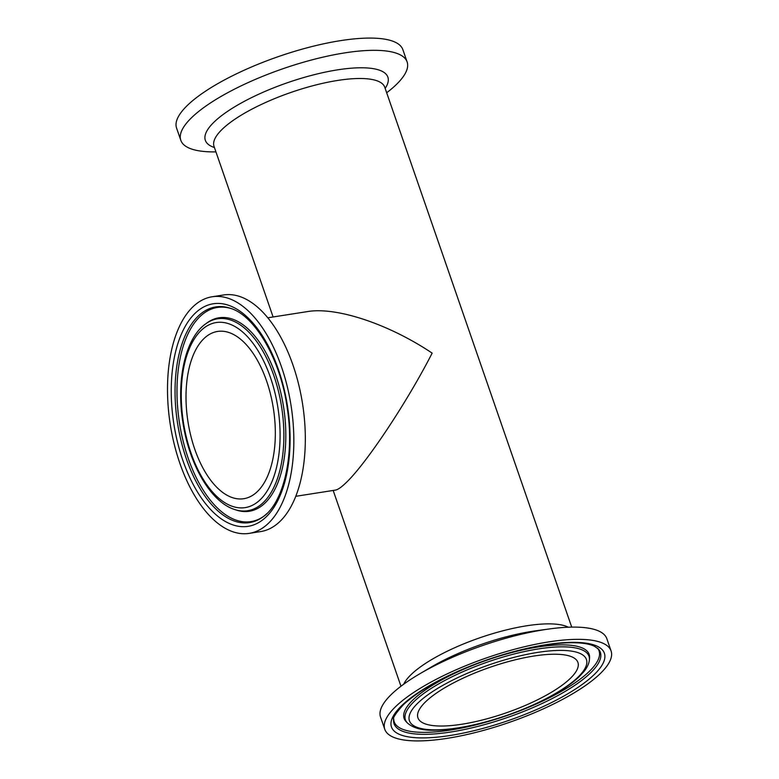 <?xml version="1.0" encoding="UTF-8"?>
<svg xmlns="http://www.w3.org/2000/svg" width="779" height="779" viewBox="0 0 779 779"><rect width="100%" height="100%" fill="white"/><g stroke="black" fill="none" stroke-linecap="round" stroke-linejoin="round"><path stroke-width="1.17" d="M212.122 296.77L223.612 294.968A119.742 61.132 81.1 0 1 302.544 403.804A119.742 61.132 81.1 0 1 260.692 531.57L249.212 533.372A119.742 61.132 81.1 0 1 174.262 444.332A119.742 61.132 81.1 0 1 193.114 306.634A119.742 61.132 81.1 0 1 212.122 296.77A119.742 61.132 81.1 0 1 291.064 405.606A119.742 61.132 81.1 0 1 249.212 533.372M267.801 317.803L307.452 311.59C336.509 306.634 388.799 324.054 432.16 353.121C406.706 402.87 365.361 464.946 345.409 483.34C341.056 487.469 337.726 489.718 335.428 490.098L295.777 496.311M257.216 491.734A84.648 43.215 81.1 0 1 243.778 498.706A84.648 43.215 81.1 0 1 187.973 421.76A84.648 43.215 81.1 0 1 217.565 331.445A84.648 43.215 81.1 0 1 270.547 394.388A84.648 43.215 81.1 0 1 257.216 491.734M611.077 650.942L606.841 638.702A119.742 34.198 160.9 0 0 549.487 628.935A119.742 34.198 160.9 0 0 419.569 673.923A119.742 34.198 160.9 0 0 380.532 717.069L384.777 729.31A119.742 34.198 160.9 0 0 447.117 738.356A119.742 34.198 160.9 0 0 562.419 699.484A119.742 34.198 160.9 0 0 611.077 650.942A119.742 34.198 160.9 0 0 486.739 657.807A119.742 34.198 160.9 0 0 384.777 729.31M462.005 724.217A84.648 24.178 160.9 0 0 543.518 696.738A84.648 24.178 160.9 0 0 577.921 662.432A84.648 24.178 160.9 0 0 490.02 667.282A84.648 24.178 160.9 0 0 417.933 717.829A84.648 24.178 160.9 0 0 462.005 724.217M215.939 151.886A119.742 34.198 -19.1 0 1 180.806 140.298A119.742 34.198 -19.1 0 1 229.474 91.756A119.742 34.198 -19.1 0 1 344.776 52.884A119.742 34.198 -19.1 0 1 407.115 61.931A119.742 34.198 -19.1 0 1 386.676 92.759M180.806 140.298L176.57 128.058A119.742 34.198 -19.1 0 1 225.238 79.516A119.742 34.198 -19.1 0 1 340.53 40.644A119.742 34.198 -19.1 0 1 402.879 49.69L407.115 61.931M260.04 499.884A93.646 47.811 81.1 0 1 181.575 405.333A93.646 47.811 81.1 0 1 250.4 340.004A93.646 47.811 81.1 0 1 260.04 499.884M263.098 502.737A97.141 49.593 -98.9 0 0 275.094 379.363A97.141 49.593 -98.9 0 0 205.724 323.83C185.392 338.067 176.307 379.392 182.666 420.962C188.742 463.7 210.505 502.085 234.839 509.573A97.141 49.593 -98.9 0 0 263.098 502.737M205.724 323.83L207.048 322.866A97.911 49.983 81.1 0 1 276.964 378.847A97.911 49.983 81.1 0 1 264.87 503.185A97.911 49.983 81.1 0 1 236.397 510.079L234.839 509.573M195.344 313.061A112.643 57.51 -98.9 0 0 206.941 505.367A112.643 57.51 -98.9 0 0 289.72 426.795A112.643 57.51 -98.9 0 0 195.344 313.061M198.402 315.914A109.157 55.728 81.1 0 1 230.156 308.231C254.529 315.076 280.654 359.109 287.266 408.274C294.832 455.871 283.332 503.322 262.864 516.944A109.157 55.728 81.1 0 1 184.925 454.547A109.157 55.728 81.1 0 1 198.402 315.914M266.866 513.614A109.157 55.728 81.1 0 1 262.864 516.944M263.516 516.467A108.388 55.338 81.1 0 1 186.57 453.329A108.388 55.338 81.1 0 1 200.184 316.371A108.388 55.338 81.1 0 1 230.915 308.494M568.319 627.212A90.345 25.804 160.9 0 0 526.585 625.8A90.345 25.804 160.9 0 0 403.697 684.215M419.569 673.923L431.264 667.048A96.586 27.586 -19.1 0 1 536.049 630.766L549.487 628.935M273.108 316.975L214.03 146.384A90.345 25.804 -19.1 0 1 222.658 128.847A90.345 25.804 -19.1 0 1 337.735 80.432A90.345 25.804 -19.1 0 1 384.768 87.258L571.718 627.114M577.482 677.662A93.646 26.749 -19.1 0 1 423.737 729.027A93.646 26.749 -19.1 0 1 492.562 663.698A93.646 26.749 -19.1 0 1 577.482 677.662M589.411 659.823A97.141 27.742 160.9 0 0 538.425 648.917A97.141 27.742 160.9 0 0 440.174 683.027A97.141 27.742 160.9 0 0 407.3 722.883C413.211 728.209 422.549 730.653 435.315 730.196C448.636 729.981 464.177 727.605 481.928 723.048C509.31 715.813 533.858 706.027 555.583 693.68C565.281 688.052 573.062 682.492 578.904 676.97L583.812 671.712C587.093 667.749 588.963 663.786 589.411 659.823L589.567 657.963A97.911 27.966 -19.1 0 0 538.182 646.969A97.911 27.966 -19.1 0 0 439.161 681.352A97.911 27.966 -19.1 0 0 406.015 721.52L407.3 722.883M402.237 705.122A112.643 32.173 160.9 0 0 504.383 721.919A112.643 32.173 160.9 0 0 587.171 643.337A112.643 32.173 160.9 0 0 402.237 705.122M598.233 648.878A109.157 31.179 -19.1 0 1 507.402 717.498A109.157 31.179 -19.1 0 1 393.599 719.738C392.46 718.17 395.81 713.077 403.658 704.44C421.585 688.208 449.756 673.27 488.17 659.628C512.446 651.351 534.803 646.044 555.252 643.717C573.85 641.838 586.899 642.675 594.377 646.239L598.233 648.878M597.6 648.274A108.388 30.956 -19.1 0 1 588.71 671.965A108.388 30.956 -19.1 0 1 473.096 725.541A108.388 30.956 -19.1 0 1 393.716 718.871M385.167 88.407A96.586 27.586 160.9 0 0 337.589 69.847A96.586 27.586 160.9 0 0 214.556 121.602A96.586 27.586 160.9 0 0 214.429 147.523M400.971 686.241L333.178 490.449"/></g></svg>
